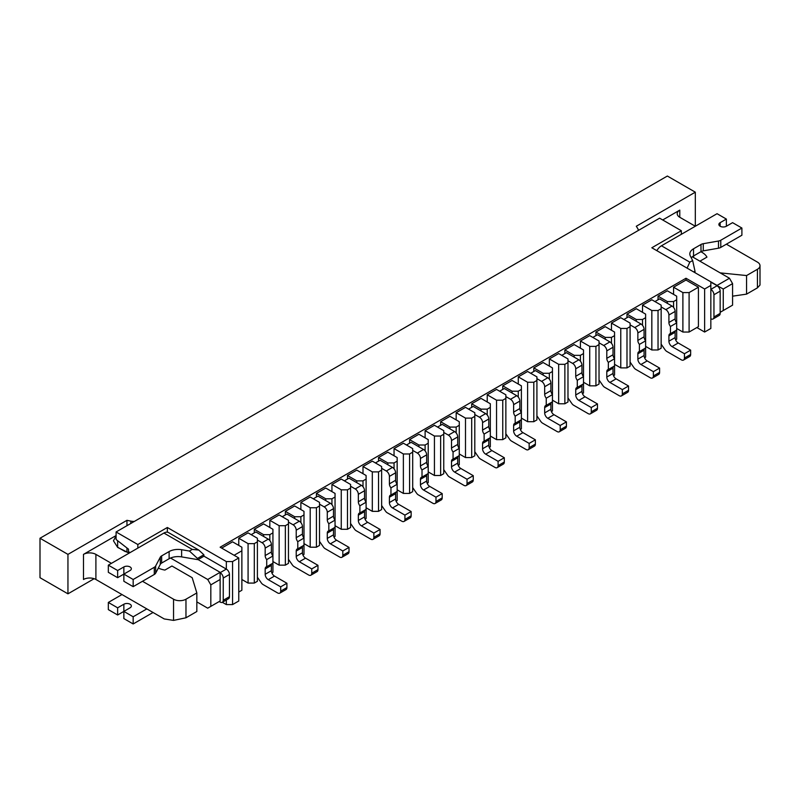 <?xml version="1.0" encoding="UTF-8"?>
<svg xmlns="http://www.w3.org/2000/svg" width="800" height="800" viewBox="0 0 800 800"><rect width="100%" height="100%" fill="white"/><g stroke="black" fill="none" stroke-linecap="round" stroke-linejoin="round"><path stroke-width="1.2" d="M254.3 583.07L257.4 581.28L257.4 541.83L254.3 543.63L254.3 583.07L248.08 583.07L241.87 579.49M254.3 543.63L248.08 543.63L238.77 538.25L248.08 532.87L257.4 538.25L257.4 541.83M285.35 565.14L288.46 563.35L288.46 523.9L285.35 525.69L285.35 565.14L279.14 565.14L272.93 561.56M285.35 525.69L279.14 525.69L269.83 520.32L279.14 514.94L288.46 520.32L288.46 523.9M316.41 547.21L319.52 545.42L319.52 505.97L316.41 507.76L316.41 547.21L310.2 547.21L303.99 543.63M316.41 507.76L310.2 507.76L300.88 502.38L310.2 497.01L319.52 502.38L319.52 505.97M347.47 529.28L350.57 527.49L350.57 488.04L347.47 489.83L347.47 529.28L341.26 529.28L335.05 525.7M347.47 489.83L341.26 489.83L331.94 484.45L341.26 479.07L350.57 484.45L350.57 488.04M378.53 511.35L381.63 509.56L381.63 470.11L378.53 471.9L378.53 511.35L372.31 511.35L366.1 507.76M378.53 471.9L372.31 471.9L363 466.52L372.31 461.14L381.63 466.52L381.63 470.11M409.58 493.42L412.69 491.63L412.69 452.18L409.58 453.97L409.58 493.42L403.37 493.42L397.16 489.83M409.58 453.97L403.37 453.97L394.05 448.59L403.37 443.21L412.69 448.59L412.69 452.18M440.64 475.49L443.75 473.7L443.75 434.25L440.64 436.04L440.64 475.49L434.43 475.49L428.22 471.9M440.64 436.04L434.43 436.04L425.11 430.66L434.43 425.28L443.75 430.66L443.75 434.25M471.7 457.56L474.8 455.77L474.8 416.32L471.7 418.11L471.7 457.56L465.49 457.56L459.28 453.97M471.7 418.11L465.49 418.11L456.17 412.73L465.49 407.35L474.8 412.73L474.8 416.32M502.76 439.63L505.86 437.83L505.86 398.39L502.76 400.18L502.76 439.63L496.54 439.63L490.33 436.04M502.76 400.18L496.54 400.18L487.23 394.8L496.54 389.42L505.86 394.8L505.86 398.39M533.81 421.7L536.92 419.9L536.92 380.46L533.81 382.25L533.81 421.7L527.6 421.7L521.39 418.11M533.81 382.25L527.6 382.25L518.28 376.87L527.6 371.49L536.92 376.87L536.92 380.46M564.87 403.77L567.98 401.97L567.98 362.52L564.87 364.32L564.87 403.77L558.66 403.77L552.45 400.18M564.87 364.32L558.66 364.32L549.34 358.94L558.66 353.56L567.98 358.94L567.98 362.52M595.93 385.83L599.03 384.04L599.03 344.59L595.93 346.39L595.93 385.83L589.72 385.83L583.51 382.25M595.93 346.39L589.72 346.39L580.4 341.01L589.72 335.63L599.03 341.01L599.03 344.59M626.99 367.9L630.09 366.11L630.09 326.66L626.99 328.46L626.99 367.9L620.77 367.9L614.56 364.32M626.99 328.46L620.77 328.46L611.46 323.08L620.77 317.7L630.09 323.08L630.09 326.66M658.04 349.97L661.15 348.18L661.15 308.73L658.04 310.52L658.04 349.97L651.83 349.97L645.62 346.39M658.04 310.52L651.83 310.52L642.51 305.15L651.83 299.77L661.15 305.15L661.15 308.73M271.87 572.93L272.93 572.32L272.93 532.87L269.83 534.66L269.83 540.52M302.93 555L303.99 554.38L303.99 514.94L300.88 516.73L300.88 522.59M333.99 537.07L335.05 536.45L335.05 497.01L331.94 498.8L331.94 504.66M365.04 519.13L366.1 518.52L366.1 479.07L363 480.87L363 486.73M396.1 501.2L397.16 500.59L397.16 461.14L394.05 462.94L394.05 468.8M427.16 483.27L428.22 482.66L428.22 443.21L425.11 445.01L425.11 450.87M458.22 465.34L459.28 464.73L459.28 425.28L456.17 427.08L456.17 432.94M489.27 447.41L490.33 446.8L490.33 407.35L487.23 409.14L487.23 415M520.33 429.48L521.39 428.87L521.39 389.42L518.28 391.21L518.28 397.07M551.39 411.55L552.45 410.94L552.45 371.49L549.34 373.28L549.34 379.14M582.45 393.62L583.51 393.01L583.51 353.56L580.4 355.35L580.4 361.21M613.5 375.69L614.56 375.08L614.56 335.63L611.46 337.42L611.46 343.28M644.56 357.76L645.62 357.15L645.62 317.7L642.51 319.49L642.51 325.35M675.62 339.83L676.68 339.21L676.68 299.77L673.57 301.56L673.57 307.42M689.1 332.04L698.42 326.66L698.42 287.21L689.1 292.59L689.1 332.04L682.89 332.04L676.68 328.46M219.2 601.54L220.13 602.08A4.39 2.54 -120 0 0 222.33 602.3L228.54 598.71A4.39 2.54 -120 0 0 229.45 596.7L229.45 574.47A4.39 2.54 -120 0 0 226.34 569.09L226.34 561.56L232.56 561.56L232.56 604.59L238.77 601.01L238.77 557.97L220.13 547.21L685.99 278.25L704.63 289.01L710.84 285.42L710.84 281.84L717.05 285.42L729.48 278.25L732.58 283.63L723.26 289.01L723.26 310.53L732.58 305.15L732.58 283.63M232.56 604.59L226.34 604.59L226.34 599.98M198.08 559.58L203.98 556.18L226.34 569.09L220.13 572.67A4.39 2.54 -120 0 1 223.24 578.05L223.24 600.29A4.39 2.54 -120 0 1 222.33 602.3L226.34 604.59M696.87 327.56L704.63 332.04L710.84 328.46L710.84 285.42M681.34 234.32L681.34 230.73L651.83 247.77L710.84 281.84M681.34 230.73L659.6 218.18L116.09 531.97L137.83 544.52L167.34 527.49L167.34 532.19M226.34 561.56L167.34 527.49M232.56 561.56L238.77 557.97M704.63 332.04L704.63 289.01M126.96 547.97L126.96 552.3M116.09 531.97L116.09 539.5L128.51 549.18L128.51 551.69L130.07 552.59M692.31 256.79L729.48 278.25M710.84 282.19L723.26 289.01M196.84 601.9L207.71 608.18L210.82 606.38L210.82 584.87L207.71 579.49L170.54 558.03M210.82 606.38L220.13 601.01L220.13 579.49L210.82 584.87M207.71 579.49L220.13 572.32L197.46 559.23M137.83 548.11L137.83 544.52M220.13 572.32L220.13 579.49M720.16 312.32L723.26 310.53M685.99 278.25L685.99 280.04L698.42 287.21M238.77 592.04L241.87 590.25L241.87 550.8L234.11 555.28M221.69 548.11L232.56 541.83L241.87 547.21L241.87 550.8M238.77 538.25L238.77 545.42M254.3 532.87L254.3 529.28L263.61 523.9L272.93 529.28L272.93 532.87M269.83 520.32L269.83 527.49M285.35 514.94L285.35 511.35L294.67 505.97L303.99 511.35L303.99 514.94M300.88 502.38L300.88 509.56M316.41 497.01L316.41 493.42L325.73 488.04L335.05 493.42L335.05 497.01M331.94 484.45L331.94 491.63M347.47 479.07L347.47 475.49L356.79 470.11L366.1 475.49L366.1 479.07M363 466.52L363 473.7M378.53 461.14L378.53 457.56L387.84 452.18L397.16 457.56L397.16 461.14M394.05 448.59L394.05 455.76M409.58 443.21L409.58 439.63L418.9 434.25L428.22 439.63L428.22 443.21M425.11 430.66L425.11 437.83M440.64 425.28L440.64 421.7L449.96 416.32L459.28 421.7L459.28 425.28M456.17 412.73L456.17 419.9M471.7 407.35L471.7 403.77L481.02 398.39L490.33 403.77L490.33 407.35M487.23 394.8L487.23 401.97M502.76 389.42L502.76 385.83L512.07 380.46L521.39 385.83L521.39 389.42M518.28 376.87L518.28 384.04M533.81 371.49L533.81 367.9L543.13 362.52L552.45 367.9L552.45 371.49M549.34 358.94L549.34 366.11M564.87 353.56L564.87 349.97L574.19 344.59L583.51 349.97L583.51 353.56M580.4 341.01L580.4 348.18M595.93 335.63L595.93 332.04L605.25 326.66L614.56 332.04L614.56 335.63M611.46 323.08L611.46 330.25M626.99 317.7L626.99 314.11L636.3 308.73L645.62 314.11L645.62 317.7M642.51 305.15L642.51 312.32M658.04 299.77L658.04 296.18L667.36 290.8L676.68 296.18L676.68 299.77M685.99 280.04L673.57 287.21L673.57 294.39M682.89 332.04L682.89 292.59L673.57 287.21M689.1 292.59L682.89 292.59M651.83 349.97L651.83 310.52M620.77 367.9L620.77 328.46M589.72 385.83L589.72 346.39M558.66 403.77L558.66 364.32M527.6 421.7L527.6 382.25M496.54 439.63L496.54 400.18M465.49 457.56L465.49 418.11M434.43 475.49L434.43 436.04M403.37 493.42L403.37 453.97M372.31 511.35L372.31 471.9M341.26 529.28L341.26 489.83M310.2 547.21L310.2 507.76M279.14 565.14L279.14 525.69M248.08 583.07L248.08 543.63M254.3 529.28L263.61 534.66L269.83 534.66M285.35 511.35L294.67 516.73L300.88 516.73M316.41 493.42L325.73 498.8L331.94 498.8M347.47 475.49L356.79 480.87L363 480.87M378.53 457.56L387.84 462.94L394.05 462.94M409.58 439.63L418.9 445.01L425.11 445.01M440.64 421.7L449.96 427.08L456.17 427.08M471.7 403.77L481.02 409.14L487.23 409.14M502.76 385.83L512.07 391.21L518.28 391.21M533.81 367.9L543.13 373.28L549.34 373.28M564.87 349.97L574.19 355.35L580.4 355.35M595.93 332.04L605.25 337.42L611.46 337.42M626.99 314.11L636.3 319.49L642.51 319.49M658.04 296.18L667.36 301.56L673.57 301.56M667.36 303.35L667.36 301.56M636.3 321.28L636.3 319.49M605.25 339.21L605.25 337.42M574.19 357.14L574.19 355.35M543.13 375.08L543.13 373.28M512.07 393.01L512.07 391.21M481.02 410.94L481.02 409.14M449.96 428.87L449.96 427.08M418.9 446.8L418.9 445.01M387.84 464.73L387.84 462.94M356.79 482.66L356.79 480.87M325.73 500.59L325.73 498.8M294.67 518.52L294.67 516.73M263.61 536.45L263.61 534.66M490.33 437.65L484.12 441.24L484.12 434.07L490.33 430.48A4.39 2.54 60 0 1 488.78 426.48L488.78 419.01A4.39 2.54 60 0 0 485.67 413.63L473.25 406.45L468.59 409.14M474.8 451.73L478.63 457.26A4.39 2.54 60 0 0 480.5 459.05L494.99 467.42A4.39 2.54 60 0 0 497.19 467.64A4.39 2.54 60 0 0 498.1 465.63L498.1 461.32L485.67 454.15A4.39 2.54 60 0 1 482.57 448.77L482.57 443.45A4.39 2.54 60 0 1 483.48 441.44A4.39 2.54 60 0 1 484.12 441.24M497.19 467.64L503.4 464.05A4.39 2.54 60 0 0 504.31 462.04L504.31 457.74L498.1 461.32M504.31 457.74L491.89 450.57A4.39 2.54 60 0 1 488.78 445.19L488.78 439.86A4.39 2.54 60 0 1 489.2 438.31M484.12 434.07A4.39 2.54 60 0 1 482.57 430.07L482.57 422.59A4.39 2.54 60 0 0 479.46 417.21L474.8 414.52M272.93 563.17L266.72 566.76L266.72 559.58L272.93 556A4.39 2.54 60 0 1 271.38 552L271.38 544.52A4.39 2.54 60 0 0 268.27 539.14L255.85 531.97L251.19 534.66M257.4 577.25L261.23 582.78A4.39 2.54 60 0 0 263.1 584.57L277.59 592.94A4.39 2.54 60 0 0 279.79 593.15A4.39 2.54 60 0 0 280.7 591.14L280.7 586.84L268.27 579.67A4.39 2.54 60 0 1 265.17 574.29L265.17 568.97A4.39 2.54 60 0 1 266.08 566.96A4.39 2.54 60 0 1 266.72 566.76M279.79 593.15L286 589.57A4.39 2.54 60 0 0 286.91 587.56L286.91 583.25L280.7 586.84M286.91 583.25L274.48 576.08A4.39 2.54 60 0 1 271.38 570.7L271.38 565.38A4.39 2.54 60 0 1 271.79 563.83M266.72 559.58A4.39 2.54 60 0 1 265.17 555.58L265.17 548.11A4.39 2.54 60 0 0 262.06 542.73L257.4 540.04M428.22 473.52L422.01 477.1L422.01 469.93L428.22 466.34A4.39 2.54 60 0 1 426.67 462.34L426.67 454.87A4.39 2.54 60 0 0 423.56 449.49L411.14 442.32L406.48 445.01M412.69 487.59L416.52 493.12A4.39 2.54 60 0 0 418.38 494.91L432.88 503.28A4.39 2.54 60 0 0 435.07 503.5A4.39 2.54 60 0 0 435.98 501.49L435.98 497.19L423.56 490.01A4.39 2.54 60 0 1 420.45 484.63L420.45 479.31A4.39 2.54 60 0 1 421.36 477.3A4.39 2.54 60 0 1 422.01 477.1M435.07 503.5L441.28 499.91A4.39 2.54 60 0 0 442.19 497.9L442.19 493.6L435.98 497.19M442.19 493.6L429.77 486.43A4.39 2.54 60 0 1 426.67 481.05L426.67 475.73A4.39 2.54 60 0 1 427.08 474.17M422.01 469.93A4.39 2.54 60 0 1 420.45 465.93L420.45 458.45A4.39 2.54 60 0 0 417.35 453.08L412.69 450.39M679.78 217.28L679.78 210.11A8.78 5.07 180 0 0 677.21 213.7A8.78 5.07 180 0 0 679.78 217.28L695.31 226.25L695.31 192.18L636.3 226.25L637.7 228.47A8.78 5.07 180 0 1 638.23 230.21A8.78 5.07 180 0 1 638.22 230.52M679.78 210.11L662.7 219.97M94.15 578.71L67.95 593.83L67.95 554.38L126.96 520.32L126.96 525.69M116.09 535.56L83.48 554.38A8.78 5.07 180 0 1 95.9 554.38L95.9 579.49A8.78 5.07 0 0 0 83.48 579.49L83.48 554.38M125.42 551.7L117.64 547.21L117.64 540.71M67.95 593.83L40 577.7L40 538.25L667.36 176.04L695.31 192.18M126.96 520.32L130.81 521.12L130.81 523.47M134.36 521.42A8.78 5.07 180 0 1 130.81 521.12M67.95 554.38L40 538.25M196.84 592.94L185.97 599.21L185.97 617.79L196.84 611.51L196.84 592.94L192.18 577.69L171.94 566.01L164.91 570.07A19.97 11.53 0 0 1 158.33 568.09M116.09 535.85L113.46 540.8L117.69 547.44L129.21 553.09M185.97 599.21A8.78 5.07 180 0 1 173.55 599.21L142.49 581.28M111.43 563.35L95.9 554.38M95.9 579.49L164.23 618.94L173.55 620.4L185.97 617.79M699.92 261.18L706.95 257.12A19.97 11.53 0 0 0 700.87 251.73M720.16 272.87L746.56 275.56L746.56 294.13L757.43 287.86L757.43 269.28L746.56 275.56M726.37 244.18L757.43 262.11A8.78 5.07 180 0 1 760 265.7A8.78 5.07 180 0 1 757.43 269.28M732.58 296.17L746.56 294.13M760 265.7L760 285.04L757.43 287.86M133.17 616.78L133.17 623.96L123.86 618.58L123.86 611.4L133.17 616.78L146.84 608.89M153.05 612.48L133.17 623.96M117.64 614.99L117.64 607.82L108.33 602.44L108.33 609.61L117.64 614.99L130.07 607.82A4.39 2.54 180 0 0 131.35 606.03A4.39 2.54 180 0 0 128.64 603.68A4.39 2.54 180 0 0 123.86 604.23L123.86 611.4M108.33 602.44L121.99 594.55M117.64 607.82L123.86 604.23M133.17 579.49L123.86 574.11L123.86 581.28L133.17 586.66L133.17 579.49L154.29 567.29A5.48 3.16 -0 0 0 155.66 565.98L160.3 557.18A5.48 3.16 180 0 1 161.66 555.87L169.12 551.56A12.64 7.3 180 0 1 181.62 549.72L189.44 551.05L192.27 549.42L198.78 550.06L203.85 554.75L197.46 558.44L197.46 559.58L181.62 556.89L181.62 549.72M203.98 556.18A9.22 5.33 120 0 0 203.85 554.75M192.27 549.42L163.92 533.05L108.33 565.14L117.64 570.52L123.86 566.94A4.39 2.54 -0 0 1 128.64 566.39A4.39 2.54 -0 0 1 131.35 568.73A4.39 2.54 -0 0 1 130.07 570.52L117.64 577.69L117.64 570.52M133.17 586.66L154.29 574.47A5.48 3.16 -0 0 0 155.66 573.15L160.3 564.35A5.48 3.16 180 0 1 161.66 563.04L169.12 558.74A12.64 7.3 180 0 1 181.62 556.89M108.33 565.14L108.33 572.32L117.64 577.69M163.92 533.05A9.22 5.33 -60 0 1 168.53 532.59L198.78 550.06M189.44 551.05L197.46 558.44M366.1 509.38L359.89 512.96L359.89 505.79L366.1 502.21A4.39 2.54 60 0 1 364.55 498.2L364.55 490.73A4.39 2.54 60 0 0 361.44 485.35L349.02 478.18L344.36 480.87M350.57 523.45L354.4 528.98A4.39 2.54 60 0 0 356.27 530.78L370.76 539.14A4.39 2.54 60 0 0 372.96 539.36A4.39 2.54 60 0 0 373.87 537.35L373.87 533.05L361.44 525.87A4.39 2.54 60 0 1 358.34 520.5L358.34 515.17A4.39 2.54 60 0 1 359.25 513.16A4.39 2.54 60 0 1 359.89 512.96M372.96 539.36L379.17 535.78A4.39 2.54 60 0 0 380.08 533.76L380.08 529.46L373.87 533.05M380.08 529.46L367.66 522.29A4.39 2.54 60 0 1 364.55 516.91L364.55 511.59A4.39 2.54 60 0 1 364.97 510.03M359.89 505.79A4.39 2.54 60 0 1 358.34 501.79L358.34 494.32A4.39 2.54 60 0 0 355.23 488.94L350.57 486.25M691.24 257.78A12.64 7.3 180 0 1 693.53 255.97L700.99 251.66A5.48 3.16 180 0 1 703.26 250.87L718.5 248.2A5.48 3.16 0 0 0 720.78 247.41L741.9 235.22L741.9 228.04L732.58 222.66L726.37 226.25A4.39 2.54 0 0 1 721.58 226.8A4.39 2.54 0 0 1 718.87 224.46A4.39 2.54 0 0 1 720.16 222.66L726.37 219.08L717.05 213.7L661.46 245.79L689.81 262.16L692.64 260.53L690.34 256.01A12.64 7.3 180 0 1 689.83 253.96A12.64 7.3 180 0 1 693.53 248.79L700.99 244.49A5.48 3.16 180 0 1 703.26 243.7L718.5 241.02A5.48 3.16 0 0 0 720.78 240.24L741.9 228.04M695 272.33L695 271.18L693.7 271.94M720.16 291.16L713.95 294.75A4.39 2.54 60 0 0 710.84 289.37L717.05 285.78A4.39 2.54 60 0 1 720.16 291.16L720.16 313.39A4.39 2.54 60 0 1 719.25 315.4L713.04 318.99A4.39 2.54 60 0 1 710.84 318.77M713.95 294.75L713.95 316.98A4.39 2.54 60 0 1 713.04 318.99M656.85 250.66A9.22 5.33 -60 0 1 661.46 245.79M726.37 219.08L726.37 226.25M687.1 268.13L689.81 262.16M695 271.18L692.64 260.53M459.28 455.59L453.06 459.17L453.06 452L459.28 448.41A4.39 2.54 60 0 1 457.72 444.41L457.72 436.94A4.39 2.54 60 0 0 454.62 431.56L442.19 424.39L437.54 427.08M443.75 469.66L447.58 475.19A4.39 2.54 60 0 0 449.44 476.98L463.93 485.35A4.39 2.54 60 0 0 466.13 485.57A4.39 2.54 60 0 0 467.04 483.56L467.04 479.25L454.62 472.08A4.39 2.54 60 0 1 451.51 466.7L451.51 461.38A4.39 2.54 60 0 1 452.42 459.37A4.39 2.54 60 0 1 453.06 459.17M466.13 485.57L472.34 481.98A4.39 2.54 60 0 0 473.25 479.97L473.25 475.67L467.04 479.25M473.25 475.67L460.83 468.5A4.39 2.54 60 0 1 457.72 463.12L457.72 457.79A4.39 2.54 60 0 1 458.14 456.24M453.06 452A4.39 2.54 60 0 1 451.51 448L451.51 440.52A4.39 2.54 60 0 0 448.41 435.14L443.75 432.45M335.05 527.31L328.83 530.9L328.83 523.72L335.05 520.14A4.39 2.54 60 0 1 333.49 516.13L333.49 508.66A4.39 2.54 60 0 0 330.39 503.28L317.96 496.11L313.31 498.8M319.52 541.39L323.35 546.91A4.39 2.54 60 0 0 325.21 548.71L339.7 557.07A4.39 2.54 60 0 0 341.9 557.29A4.39 2.54 60 0 0 342.81 555.28L342.81 550.98L330.39 543.81A4.39 2.54 60 0 1 327.28 538.43L327.28 533.1A4.39 2.54 60 0 1 328.19 531.09A4.39 2.54 60 0 1 328.83 530.9M341.9 557.29L348.11 553.71A4.39 2.54 60 0 0 349.02 551.7L349.02 547.39L342.81 550.98M349.02 547.39L336.6 540.22A4.39 2.54 60 0 1 333.49 534.84L333.49 529.52A4.39 2.54 60 0 1 333.91 527.97M328.83 523.72A4.39 2.54 60 0 1 327.28 519.72L327.28 512.25A4.39 2.54 60 0 0 324.18 506.87L319.52 504.18M521.39 419.72L515.18 423.31L515.18 416.14L521.39 412.55A4.39 2.54 60 0 1 519.84 408.55L519.84 401.08A4.39 2.54 60 0 0 516.73 395.7L504.31 388.52L499.65 391.21M505.86 433.8L509.69 439.33A4.39 2.54 60 0 0 511.56 441.12L526.05 449.49A4.39 2.54 60 0 0 528.25 449.71A4.39 2.54 60 0 0 529.15 447.7L529.15 443.39L516.73 436.22A4.39 2.54 60 0 1 513.63 430.84L513.63 425.52A4.39 2.54 60 0 1 514.54 423.51A4.39 2.54 60 0 1 515.18 423.31M528.25 449.71L534.46 446.12A4.39 2.54 60 0 0 535.37 444.11L535.37 439.81L529.15 443.39M535.37 439.81L522.94 432.63A4.39 2.54 60 0 1 519.84 427.26L519.84 421.93A4.39 2.54 60 0 1 520.25 420.38M515.18 416.14A4.39 2.54 60 0 1 513.63 412.14L513.63 404.66A4.39 2.54 60 0 0 510.52 399.28L505.86 396.59M645.62 348L639.41 351.59L639.41 344.41L645.62 340.83A4.39 2.54 60 0 1 644.07 336.83L644.07 329.35A4.39 2.54 60 0 0 640.96 323.97L628.54 316.8L623.88 319.49M630.09 362.08L633.92 367.61A4.39 2.54 60 0 0 635.79 369.4L650.28 377.77A4.39 2.54 60 0 0 652.47 377.98A4.39 2.54 60 0 0 653.38 375.97L653.38 371.67L640.96 364.5A4.39 2.54 60 0 1 637.86 359.12L637.86 353.8A4.39 2.54 60 0 1 638.77 351.79A4.39 2.54 60 0 1 639.41 351.59M652.47 377.98L658.69 374.4A4.39 2.54 60 0 0 659.6 372.39L659.6 368.08L653.38 371.67M659.6 368.08L647.17 360.91A4.39 2.54 60 0 1 644.07 355.53L644.07 350.21A4.39 2.54 60 0 1 644.48 348.66M639.41 344.41A4.39 2.54 60 0 1 637.86 340.41L637.86 332.94A4.39 2.54 60 0 0 634.75 327.56L630.09 324.87M614.56 365.93L608.35 369.52L608.35 362.35L614.56 358.76A4.39 2.54 60 0 1 613.01 354.76L613.01 347.28A4.39 2.54 60 0 0 609.9 341.9L597.48 334.73L592.82 337.42M599.03 380.01L602.86 385.54A4.39 2.54 60 0 0 604.73 387.33L619.22 395.7A4.39 2.54 60 0 0 621.42 395.91A4.39 2.54 60 0 0 622.33 393.9L622.33 389.6L609.9 382.43A4.39 2.54 60 0 1 606.8 377.05L606.8 371.73A4.39 2.54 60 0 1 607.71 369.72A4.39 2.54 60 0 1 608.35 369.52M621.42 395.91L627.63 392.33A4.39 2.54 60 0 0 628.54 390.32L628.54 386.01L622.33 389.6M628.54 386.01L616.12 378.84A4.39 2.54 60 0 1 613.01 373.46L613.01 368.14A4.39 2.54 60 0 1 613.43 366.59M608.35 362.35A4.39 2.54 60 0 1 606.8 358.34L606.8 350.87A4.39 2.54 60 0 0 603.69 345.49L599.03 342.8M583.51 383.86L577.29 387.45L577.29 380.28L583.51 376.69A4.39 2.54 60 0 1 581.95 372.69L581.95 365.21A4.39 2.54 60 0 0 578.85 359.83L566.42 352.66L561.77 355.35M567.98 397.94L571.81 403.47A4.39 2.54 60 0 0 573.67 405.26L588.16 413.63A4.39 2.54 60 0 0 590.36 413.85A4.39 2.54 60 0 0 591.27 411.83L591.27 407.53L578.85 400.36A4.39 2.54 60 0 1 575.74 394.98L575.74 389.66A4.39 2.54 60 0 1 576.65 387.65A4.39 2.54 60 0 1 577.29 387.45M590.36 413.85L596.57 410.26A4.39 2.54 60 0 0 597.48 408.25L597.48 403.94L591.27 407.53M597.48 403.94L585.06 396.77A4.39 2.54 60 0 1 581.95 391.39L581.95 386.07A4.39 2.54 60 0 1 582.37 384.52M577.29 380.28A4.39 2.54 60 0 1 575.74 376.27L575.74 368.8A4.39 2.54 60 0 0 572.64 363.42L567.98 360.73M552.45 401.79L546.24 405.38L546.24 398.21L552.45 394.62A4.39 2.54 60 0 1 550.9 390.62L550.9 383.14A4.39 2.54 60 0 0 547.79 377.77L535.37 370.59L530.71 373.28M536.92 415.87L540.75 421.4A4.39 2.54 60 0 0 542.61 423.19L557.11 431.56A4.39 2.54 60 0 0 559.3 431.78A4.39 2.54 60 0 0 560.21 429.77L560.21 425.46L547.79 418.29A4.39 2.54 60 0 1 544.68 412.91L544.68 407.59A4.39 2.54 60 0 1 545.59 405.58A4.39 2.54 60 0 1 546.24 405.38M559.3 431.78L565.51 428.19A4.39 2.54 60 0 0 566.42 426.18L566.42 421.88L560.21 425.46M566.42 421.88L554 414.7A4.39 2.54 60 0 1 550.9 409.32L550.9 404A4.39 2.54 60 0 1 551.31 402.45M546.24 398.21A4.39 2.54 60 0 1 544.68 394.2L544.68 386.73A4.39 2.54 60 0 0 541.58 381.35L536.92 378.66M397.16 491.45L390.95 495.03L390.95 487.86L397.16 484.27A4.39 2.54 60 0 1 395.61 480.27L395.61 472.8A4.39 2.54 60 0 0 392.5 467.42L380.08 460.25L375.42 462.94M381.63 505.52L385.46 511.05A4.39 2.54 60 0 0 387.33 512.85L401.82 521.21A4.39 2.54 60 0 0 404.02 521.43A4.39 2.54 60 0 0 404.93 519.42L404.93 515.12L392.5 507.94A4.39 2.54 60 0 1 389.4 502.56L389.4 497.24A4.39 2.54 60 0 1 390.31 495.23A4.39 2.54 60 0 1 390.95 495.03M404.02 521.43L410.23 517.84A4.39 2.54 60 0 0 411.14 515.83L411.14 511.53L404.93 515.12M411.14 511.53L398.71 504.36A4.39 2.54 60 0 1 395.61 498.98L395.61 493.66A4.39 2.54 60 0 1 396.02 492.1M390.95 487.86A4.39 2.54 60 0 1 389.4 483.86L389.4 476.39A4.39 2.54 60 0 0 386.29 471.01L381.63 468.32M676.68 330.07L670.47 333.66L670.47 326.48L676.68 322.9A4.39 2.54 60 0 1 675.12 318.89L675.12 311.42A4.39 2.54 60 0 0 672.02 306.04L659.6 298.87L654.94 301.56M661.15 344.15L664.98 349.67A4.39 2.54 60 0 0 666.84 351.47L681.34 359.84A4.39 2.54 60 0 0 683.53 360.05A4.39 2.54 60 0 0 684.44 358.04L684.44 353.74L672.02 346.57A4.39 2.54 60 0 1 668.91 341.19L668.91 335.87A4.39 2.54 60 0 1 669.82 333.85A4.39 2.54 60 0 1 670.47 333.66M683.53 360.05L689.74 356.47A4.39 2.54 60 0 0 690.65 354.46L690.65 350.15L684.44 353.74M690.65 350.15L678.23 342.98A4.39 2.54 60 0 1 675.12 337.6L675.12 332.28A4.39 2.54 60 0 1 675.54 330.73M670.47 326.48A4.39 2.54 60 0 1 668.91 322.48L668.91 315.01A4.39 2.54 60 0 0 665.81 309.63L661.15 306.94M303.99 545.24L297.78 548.83L297.78 541.65L303.99 538.07A4.39 2.54 60 0 1 302.44 534.07L302.44 526.59A4.39 2.54 60 0 0 299.33 521.21L286.91 514.04L282.25 516.73M288.46 559.32L292.29 564.84A4.39 2.54 60 0 0 294.15 566.64L308.65 575.01A4.39 2.54 60 0 0 310.84 575.22A4.39 2.54 60 0 0 311.75 573.21L311.75 568.91L299.33 561.74A4.39 2.54 60 0 1 296.22 556.36L296.22 551.04A4.39 2.54 60 0 1 297.13 549.02A4.39 2.54 60 0 1 297.78 548.83M310.84 575.22L317.05 571.64A4.39 2.54 60 0 0 317.96 569.63L317.96 565.32L311.75 568.91M317.96 565.32L305.54 558.15A4.39 2.54 60 0 1 302.44 552.77L302.44 547.45A4.39 2.54 60 0 1 302.85 545.9M297.78 541.65A4.39 2.54 60 0 1 296.22 537.65L296.22 530.18A4.39 2.54 60 0 0 293.12 524.8L288.46 522.11M504.31 462.04L498.1 465.63M491.89 450.57L485.67 454.15M482.57 443.45L488.78 439.86M488.78 445.19L482.57 448.77M488.78 426.48L482.57 430.07M488.78 419.01L482.57 422.59M485.67 413.63L479.46 417.21M286.91 587.56L280.7 591.14M274.48 576.08L268.27 579.67M265.17 568.97L271.38 565.38M271.38 570.7L265.17 574.29M271.38 552L265.17 555.58M271.38 544.52L265.17 548.11M268.27 539.14L262.06 542.73M442.19 497.9L435.98 501.49M429.77 486.43L423.56 490.01M420.45 479.31L426.67 475.73M426.67 481.05L420.45 484.63M426.67 462.34L420.45 465.93M426.67 454.87L420.45 458.45M423.56 449.49L417.35 453.08M173.55 599.21L173.55 620.4M693.63 257.55L693.63 255.91M223.24 600.29L229.45 596.7M223.24 578.05L229.45 574.47M123.86 574.11L123.86 566.94M154.29 574.47L154.29 567.29M155.66 573.15L155.66 565.98M160.3 564.35L160.3 557.18M161.66 563.04L161.66 555.87M169.12 558.74L169.12 551.56M380.08 533.76L373.87 537.35M367.66 522.29L361.44 525.87M358.34 515.17L364.55 511.59M364.55 516.91L358.34 520.5M364.55 498.2L358.34 501.79M364.55 490.73L358.34 494.32M361.44 485.35L355.23 488.94M720.16 313.39L713.95 316.98M720.16 226.25L720.16 222.66M720.78 247.41L720.78 240.24M693.53 255.97L693.53 248.79M700.99 251.66L700.99 244.49M703.26 250.87L703.26 243.7M718.5 248.2L718.5 241.02M473.25 479.97L467.04 483.56M460.83 468.5L454.62 472.08M451.51 461.38L457.72 457.79M457.72 463.12L451.51 466.7M457.72 444.41L451.51 448M457.72 436.94L451.51 440.52M454.62 431.56L448.41 435.14M349.02 551.7L342.81 555.28M336.6 540.22L330.39 543.81M327.28 533.1L333.49 529.52M333.49 534.84L327.28 538.43M333.49 516.13L327.28 519.72M333.49 508.66L327.28 512.25M330.39 503.28L324.18 506.87M535.37 444.11L529.15 447.7M522.94 432.63L516.73 436.22M513.63 425.52L519.84 421.93M519.84 427.26L513.63 430.84M519.84 408.55L513.63 412.14M519.84 401.08L513.63 404.66M516.73 395.7L510.52 399.28M659.6 372.39L653.38 375.97M647.17 360.91L640.96 364.5M637.86 353.8L644.07 350.21M644.07 355.53L637.86 359.12M644.07 336.83L637.86 340.41M644.07 329.35L637.86 332.94M640.96 323.97L634.75 327.56M628.54 390.32L622.33 393.9M616.12 378.84L609.9 382.43M606.8 371.73L613.01 368.14M613.01 373.46L606.8 377.05M613.01 354.76L606.8 358.34M613.01 347.28L606.8 350.87M609.9 341.9L603.69 345.49M597.48 408.25L591.27 411.83M585.06 396.77L578.85 400.36M575.74 389.66L581.95 386.07M581.95 391.39L575.74 394.98M581.95 372.69L575.74 376.27M581.95 365.21L575.74 368.8M578.85 359.83L572.64 363.42M566.42 426.18L560.21 429.77M554 414.7L547.79 418.29M544.68 407.59L550.9 404M550.9 409.32L544.68 412.91M550.9 390.62L544.68 394.2M550.9 383.14L544.68 386.73M547.79 377.77L541.58 381.35M411.14 515.83L404.93 519.42M398.71 504.36L392.5 507.94M389.4 497.24L395.61 493.66M395.61 498.98L389.4 502.56M395.61 480.27L389.4 483.86M395.61 472.8L389.4 476.39M392.5 467.42L386.29 471.01M690.65 354.46L684.44 358.04M678.23 342.98L672.02 346.57M668.91 335.87L675.12 332.28M675.12 337.6L668.91 341.19M675.12 318.89L668.91 322.48M675.12 311.42L668.91 315.01M672.02 306.04L665.81 309.63M317.96 569.63L311.75 573.21M305.54 558.15L299.33 561.74M296.22 551.04L302.44 547.45M302.44 552.77L296.22 556.36M302.44 534.07L296.22 537.65M302.44 526.59L296.22 530.18M299.33 521.21L293.12 524.8"/></g></svg>
